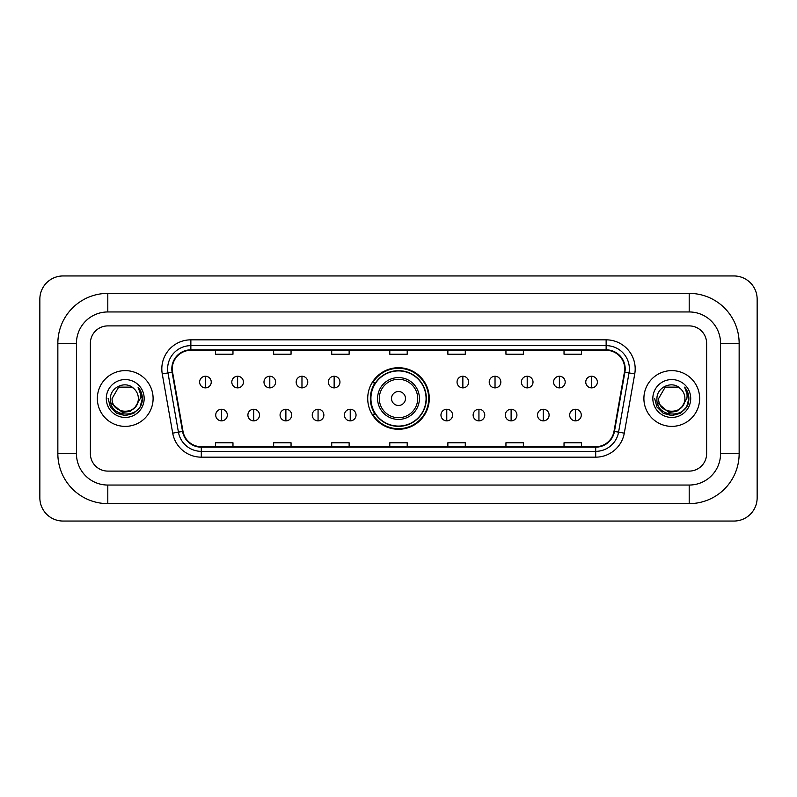 <?xml version="1.0" encoding="UTF-8"?>
<svg xmlns="http://www.w3.org/2000/svg" width="797" height="797" viewBox="0 0 797 797"><rect width="100%" height="100%" fill="white"/><g stroke="black" fill="none" stroke-linecap="round" stroke-linejoin="round"><path stroke-width="1.2" d="M367.716 398.5A30.784 30.784 0 0 0 398.5 429.284A30.784 30.784 0 0 0 429.284 398.5A30.784 30.784 0 0 0 398.5 367.716A30.784 30.784 0 0 0 367.716 398.5M375.098 414.181A28.174 28.174 0 0 1 375.098 382.819M97.354 398.5A27.875 27.875 0 0 0 125.229 426.375A27.875 27.875 0 0 0 153.104 398.5A27.875 27.875 0 0 0 125.229 370.625A27.875 27.875 0 0 0 97.354 398.5A27.875 27.875 0 0 0 125.229 426.375A27.875 27.875 0 0 0 153.104 398.5A27.875 27.875 0 0 0 125.229 370.625A27.875 27.875 0 0 0 97.354 398.5M643.896 398.5A27.875 27.875 0 0 0 671.771 426.375A27.875 27.875 0 0 0 699.646 398.5A27.875 27.875 0 0 0 671.771 370.625A27.875 27.875 0 0 0 643.896 398.5A27.875 27.875 0 0 0 671.771 426.375A27.875 27.875 0 0 0 699.646 398.5A27.875 27.875 0 0 0 671.771 370.625A27.875 27.875 0 0 0 643.896 398.5M172.272 368.881A18.59 18.59 0 0 1 190.862 350.291L606.138 350.291A18.59 18.59 0 0 1 624.44 372.109L613.999 431.346A18.59 18.59 0 0 1 595.698 446.709L201.302 446.709A18.59 18.59 0 0 1 183.001 431.346L172.56 372.109A18.59 18.59 0 0 1 172.272 368.881M171.813 368.881A19.048 19.048 0 0 0 172.102 372.189L182.543 431.426A19.048 19.048 0 0 0 201.302 447.177L595.698 447.177A19.048 19.048 0 0 0 614.457 431.426L624.898 372.189A19.048 19.048 0 0 0 606.138 349.823L190.862 349.823A19.048 19.048 0 0 0 171.813 368.881M162.259 373.923A29.041 29.041 0 0 1 190.862 339.841L606.138 339.841A29.041 29.041 0 0 1 634.741 373.923L624.29 433.16A29.041 29.041 0 0 1 595.698 457.159L201.302 457.159A29.041 29.041 0 0 1 172.71 433.16L162.259 373.923L167.978 372.916A23.233 23.233 0 0 1 190.862 345.649L606.138 345.649A23.233 23.233 0 0 1 629.022 372.916L618.572 432.153A23.233 23.233 0 0 1 595.698 451.351L201.302 451.351A23.233 23.233 0 0 1 178.428 432.153L167.978 372.916A23.233 23.233 0 0 1 167.629 368.881M706.62 343.328A17.424 17.424 0 0 0 689.196 325.903L107.804 325.903A17.424 17.424 0 0 0 90.38 343.328L90.38 453.672A17.424 17.424 0 0 0 107.804 471.097L689.196 471.097A17.424 17.424 0 0 0 706.62 453.672L706.62 343.328A17.424 17.424 0 0 0 689.196 325.903L107.804 325.903A17.424 17.424 0 0 0 90.38 343.328L90.38 453.672A17.424 17.424 0 0 0 107.804 471.097L689.196 471.097A17.424 17.424 0 0 0 706.62 453.672L706.62 343.328M614.457 431.426L618.572 432.153L629.022 372.916L634.741 373.923M389.793 350.291L389.793 354.227L407.207 354.227L407.207 350.291M331.711 350.291L331.711 354.227L349.136 354.227L349.136 350.291M273.63 350.291L273.63 354.227L291.054 354.227L291.054 350.291M215.549 350.291L215.549 354.227L232.973 354.227L232.973 350.291M447.864 350.291L447.864 354.227L465.289 354.227L465.289 350.291M505.946 350.291L505.946 354.227L523.37 354.227L523.37 350.291M564.027 350.291L564.027 354.227L581.451 354.227L581.451 350.291M407.207 446.709L407.207 442.773L389.793 442.773L389.793 446.709M349.136 446.709L349.136 442.773L331.711 442.773L331.711 446.709M291.054 446.709L291.054 442.773L273.63 442.773L273.63 446.709M232.973 446.709L232.973 442.773L215.549 442.773L215.549 446.709M465.289 446.709L465.289 442.773L447.864 442.773L447.864 446.709M523.37 446.709L523.37 442.773L505.946 442.773L505.946 446.709M581.451 446.709L581.451 442.773L564.027 442.773L564.027 446.709M107.804 293.376L107.804 311.956L689.196 311.956L689.196 293.376A49.952 49.952 0 0 1 739.148 343.328A49.952 49.952 0 0 0 689.196 293.376L107.804 293.376A49.952 49.952 0 0 0 57.852 343.328L57.852 453.672A49.952 49.952 0 0 0 107.804 503.624L689.196 503.624A49.952 49.952 0 0 0 739.148 453.672L739.148 343.328L720.558 343.328A31.362 31.362 0 0 0 689.196 311.956L107.804 311.956A31.362 31.362 0 0 0 76.442 343.328L76.442 453.672A31.362 31.362 0 0 0 107.804 485.044L689.196 485.044A31.362 31.362 0 0 0 720.558 453.672L720.558 343.328L720.558 453.672L739.148 453.672M757.15 299.184A23.233 23.233 0 0 0 733.917 275.951L63.083 275.951A23.233 23.233 0 0 0 39.85 299.184L39.85 497.816A23.233 23.233 0 0 0 63.083 521.049L733.917 521.049A23.233 23.233 0 0 0 757.15 497.816L757.15 299.184M136.128 406.231L130.2 411.362L122.429 412.438L110.823 402.754M135.291 406.928C128.317 416.353 111.421 410.325 112.098 398.5C111.301 415.436 139.156 415.436 138.359 398.5C139.156 415.436 111.301 415.436 112.098 398.5L118.663 387.133L131.794 387.133L133.826 388.587C125.777 380.139 110.265 387.093 110.404 398.5C108.93 418.764 141.786 419.292 142.324 399.486L142.344 398.5C142.294 394.196 140.87 390.41 138.05 387.153C140.192 390.669 140.949 394.455 140.312 398.5L135.291 406.928A13.131 13.131 0 0 0 138.359 398.5C139.156 415.436 111.301 415.436 112.098 398.5L118.663 387.133M138.359 398.5A13.131 13.131 0 0 0 133.826 388.587M106.29 398.5A18.939 18.939 0 0 0 125.229 417.439A18.939 18.939 0 0 0 144.167 398.5A18.939 18.939 0 0 0 125.229 379.561A18.939 18.939 0 0 0 106.29 398.5M138.05 387.153L142.344 398.998L141.547 393.31L142.344 398.998L141.547 393.31L142.344 398.998L138.18 387.302L142.344 398.998L138.18 387.302L142.344 398.5L140.053 407.058L133.786 413.324L125.229 415.616L116.671 413.324L110.404 407.058L108.113 398.5M138.18 387.302L142.344 399.008M405.474 398.5A6.974 6.974 0 0 0 398.5 391.526A6.974 6.974 0 0 0 391.526 398.5A6.974 6.974 0 0 0 398.5 405.474A6.974 6.974 0 0 0 405.474 398.5M419.411 398.5A20.911 20.911 0 0 0 398.5 377.589A20.911 20.911 0 0 0 377.589 398.5A20.911 20.911 0 0 0 398.5 419.411A20.911 20.911 0 0 0 419.411 398.5A20.911 20.911 0 0 1 398.5 419.411A20.911 20.911 0 0 1 377.589 398.5M426.086 398.5A27.586 27.586 0 0 0 398.5 370.914A27.586 27.586 0 0 0 370.914 398.5A27.586 27.586 0 0 0 398.5 426.086A27.586 27.586 0 0 0 426.086 398.5M428.706 398.5A30.206 30.206 0 0 1 372.687 414.181L375.487 414.181A27.845 27.845 0 0 0 416.921 419.381A27.845 27.845 0 0 0 416.921 377.619A27.845 27.845 0 0 0 375.487 382.819L372.687 382.819A30.206 30.206 0 0 1 428.706 398.5M205.437 376.254A5.808 5.808 0 0 0 199.629 382.062A5.808 5.808 0 0 0 205.437 387.87A5.808 5.808 0 0 0 211.245 382.062A5.808 5.808 0 0 0 205.437 376.254L205.437 387.87A5.808 5.808 0 0 0 211.245 382.062A5.808 5.808 0 0 0 205.437 376.254M237.616 376.254A5.808 5.808 0 0 0 231.807 382.062A5.808 5.808 0 0 0 237.616 387.87A5.808 5.808 0 0 0 243.424 382.062A5.808 5.808 0 0 0 237.616 376.254L237.616 387.87A5.808 5.808 0 0 0 243.424 382.062A5.808 5.808 0 0 0 237.616 376.254M269.794 376.254A5.808 5.808 0 0 0 263.986 382.062A5.808 5.808 0 0 0 269.794 387.87A5.808 5.808 0 0 0 275.603 382.062A5.808 5.808 0 0 0 269.794 376.254L269.794 387.87A5.808 5.808 0 0 0 275.603 382.062A5.808 5.808 0 0 0 269.794 376.254M301.973 376.254A5.808 5.808 0 0 0 296.165 382.062A5.808 5.808 0 0 0 301.973 387.87A5.808 5.808 0 0 0 307.781 382.062A5.808 5.808 0 0 0 301.973 376.254L301.973 387.87A5.808 5.808 0 0 0 307.781 382.062A5.808 5.808 0 0 0 301.973 376.254M334.142 376.254A5.808 5.808 0 0 0 328.334 382.062A5.808 5.808 0 0 0 334.142 387.87A5.808 5.808 0 0 0 339.95 382.062A5.808 5.808 0 0 0 334.142 376.254L334.142 387.87A5.808 5.808 0 0 0 339.95 382.062A5.808 5.808 0 0 0 334.142 376.254M462.858 376.254A5.808 5.808 0 0 0 457.05 382.062A5.808 5.808 0 0 0 462.858 387.87A5.808 5.808 0 0 0 468.666 382.062A5.808 5.808 0 0 0 462.858 376.254L462.858 387.87A5.808 5.808 0 0 0 468.666 382.062A5.808 5.808 0 0 0 462.858 376.254M495.027 376.254A5.808 5.808 0 0 0 489.219 382.062A5.808 5.808 0 0 0 495.027 387.87A5.808 5.808 0 0 0 500.835 382.062A5.808 5.808 0 0 0 495.027 376.254L495.027 387.87A5.808 5.808 0 0 0 500.835 382.062A5.808 5.808 0 0 0 495.027 376.254M527.206 376.254A5.808 5.808 0 0 0 521.397 382.062A5.808 5.808 0 0 0 527.206 387.87A5.808 5.808 0 0 0 533.014 382.062A5.808 5.808 0 0 0 527.206 376.254L527.206 387.87A5.808 5.808 0 0 0 533.014 382.062A5.808 5.808 0 0 0 527.206 376.254M559.384 376.254A5.808 5.808 0 0 0 553.576 382.062A5.808 5.808 0 0 0 559.384 387.87A5.808 5.808 0 0 0 565.193 382.062A5.808 5.808 0 0 0 559.384 376.254L559.384 387.87A5.808 5.808 0 0 0 565.193 382.062A5.808 5.808 0 0 0 559.384 376.254M591.563 376.254A5.808 5.808 0 0 0 585.755 382.062A5.808 5.808 0 0 0 591.563 387.87A5.808 5.808 0 0 0 597.371 382.062A5.808 5.808 0 0 0 591.563 376.254L591.563 387.87A5.808 5.808 0 0 0 597.371 382.062A5.808 5.808 0 0 0 591.563 376.254M221.526 409.25A5.808 5.808 0 0 0 215.718 415.058A5.808 5.808 0 0 0 221.526 420.866A5.808 5.808 0 0 0 227.334 415.058A5.808 5.808 0 0 0 221.526 409.25L221.526 420.866A5.808 5.808 0 0 0 227.334 415.058A5.808 5.808 0 0 0 221.526 409.25M253.705 409.25A5.808 5.808 0 0 0 247.897 415.058A5.808 5.808 0 0 0 253.705 420.866A5.808 5.808 0 0 0 259.513 415.058A5.808 5.808 0 0 0 253.705 409.25L253.705 420.866A5.808 5.808 0 0 0 259.513 415.058A5.808 5.808 0 0 0 253.705 409.25M285.884 409.25A5.808 5.808 0 0 0 280.076 415.058A5.808 5.808 0 0 0 285.884 420.866A5.808 5.808 0 0 0 291.692 415.058A5.808 5.808 0 0 0 285.884 409.25L285.884 420.866A5.808 5.808 0 0 0 291.692 415.058A5.808 5.808 0 0 0 285.884 409.25M318.063 409.25A5.808 5.808 0 0 0 312.255 415.058A5.808 5.808 0 0 0 318.063 420.866A5.808 5.808 0 0 0 323.871 415.058A5.808 5.808 0 0 0 318.063 409.25L318.063 420.866A5.808 5.808 0 0 0 323.871 415.058A5.808 5.808 0 0 0 318.063 409.25M350.232 409.25A5.808 5.808 0 0 0 344.424 415.058A5.808 5.808 0 0 0 350.232 420.866A5.808 5.808 0 0 0 356.04 415.058A5.808 5.808 0 0 0 350.232 409.25L350.232 420.866A5.808 5.808 0 0 0 356.04 415.058A5.808 5.808 0 0 0 350.232 409.25M446.768 409.25A5.808 5.808 0 0 0 440.96 415.058A5.808 5.808 0 0 0 446.768 420.866A5.808 5.808 0 0 0 452.576 415.058A5.808 5.808 0 0 0 446.768 409.25L446.768 420.866A5.808 5.808 0 0 0 452.576 415.058A5.808 5.808 0 0 0 446.768 409.25M478.937 409.25A5.808 5.808 0 0 0 473.129 415.058A5.808 5.808 0 0 0 478.937 420.866A5.808 5.808 0 0 0 484.745 415.058A5.808 5.808 0 0 0 478.937 409.25L478.937 420.866A5.808 5.808 0 0 0 484.745 415.058A5.808 5.808 0 0 0 478.937 409.25M511.116 409.25A5.808 5.808 0 0 0 505.308 415.058A5.808 5.808 0 0 0 511.116 420.866A5.808 5.808 0 0 0 516.924 415.058A5.808 5.808 0 0 0 511.116 409.25L511.116 420.866A5.808 5.808 0 0 0 516.924 415.058A5.808 5.808 0 0 0 511.116 409.25M543.295 409.25A5.808 5.808 0 0 0 537.487 415.058A5.808 5.808 0 0 0 543.295 420.866A5.808 5.808 0 0 0 549.103 415.058A5.808 5.808 0 0 0 543.295 409.25L543.295 420.866A5.808 5.808 0 0 0 549.103 415.058A5.808 5.808 0 0 0 543.295 409.25M575.474 409.25A5.808 5.808 0 0 0 569.666 415.058A5.808 5.808 0 0 0 575.474 420.866A5.808 5.808 0 0 0 581.282 415.058A5.808 5.808 0 0 0 575.474 409.25L575.474 420.866A5.808 5.808 0 0 0 581.282 415.058A5.808 5.808 0 0 0 575.474 409.25M682.67 406.231L676.743 411.362L668.972 412.438L657.356 402.754M684.902 398.5C685.699 415.436 657.844 415.436 658.641 398.5L665.206 387.133L678.337 387.133L680.369 388.587C672.309 380.139 656.808 387.093 656.947 398.5C655.473 418.764 688.329 419.292 688.857 399.486L688.887 398.5C688.837 394.196 687.413 390.41 684.593 387.153C686.735 390.669 687.492 394.455 686.855 398.5L681.833 406.928A13.131 13.131 0 0 0 684.902 398.5C685.699 415.436 657.844 415.436 658.641 398.5C657.844 415.436 685.699 415.436 684.902 398.5A13.131 13.131 0 0 0 680.369 388.587M681.833 406.928C674.86 416.353 657.963 410.325 658.641 398.5M652.833 398.5A18.939 18.939 0 0 0 671.771 417.439A18.939 18.939 0 0 0 690.71 398.5A18.939 18.939 0 0 0 671.771 379.561A18.939 18.939 0 0 0 652.833 398.5M684.593 387.153L688.887 398.998L688.09 393.31L688.887 398.998L688.09 393.31L688.887 398.998L684.723 387.302L688.887 398.998L684.723 387.302L688.887 398.5L686.596 407.058L680.329 413.324L671.771 415.616L663.214 413.324L656.947 407.058L654.656 398.5M684.723 387.302L688.887 399.008M606.138 339.841L606.138 349.823M167.978 372.916L172.102 372.189M201.302 457.159L201.302 447.177M595.698 447.177L595.698 457.159M172.71 433.16L182.543 431.426M624.898 372.189L629.022 372.916M190.862 339.841L190.862 349.823M618.572 432.153L624.29 433.16M689.196 503.624L689.196 485.044L107.804 485.044L107.804 503.624M57.852 453.672L76.442 453.672L76.442 343.328L57.852 343.328M417.708 398.5A19.208 19.208 0 0 0 398.5 379.292A19.208 19.208 0 0 0 379.292 398.5A19.208 19.208 0 0 0 398.5 417.708A19.208 19.208 0 0 0 417.708 398.5"/></g></svg>
